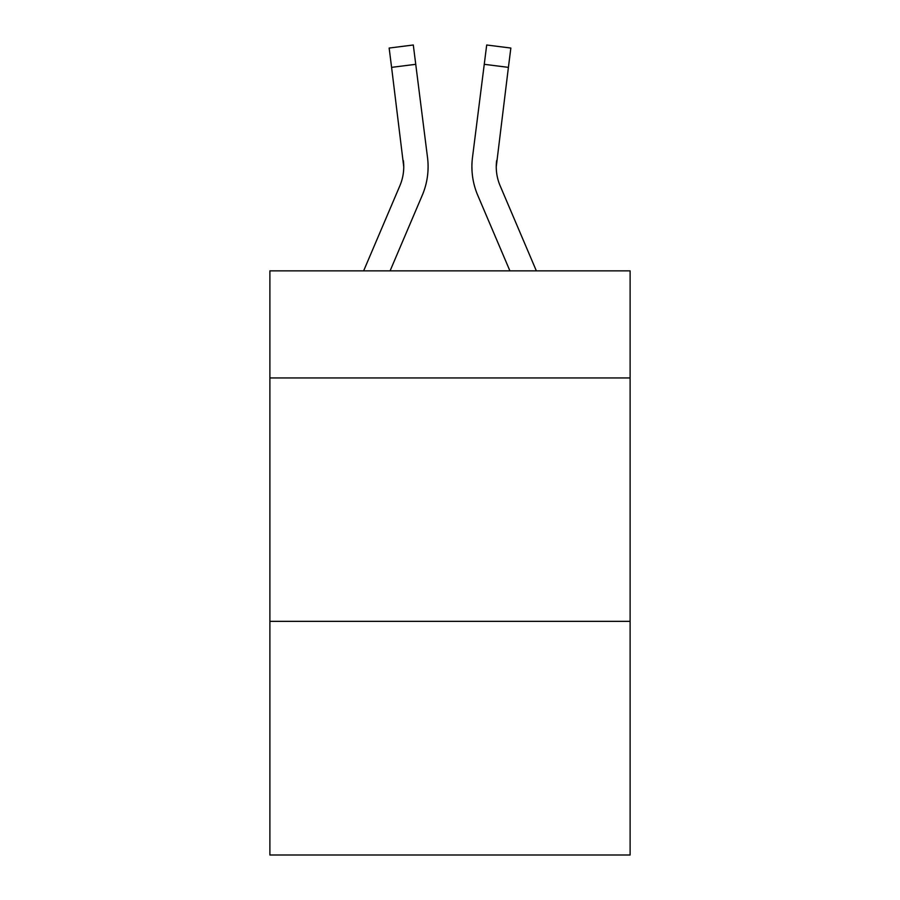 <?xml version="1.0" encoding="UTF-8"?>
<svg xmlns="http://www.w3.org/2000/svg" width="900" height="900" viewBox="0 0 900 900"><rect width="100%" height="100%" fill="white"/><g stroke="black" fill="none" stroke-linecap="round" stroke-linejoin="round"><path stroke-width="1.35" d="M630.113 377.955L630.113 270.866L269.887 270.866L269.887 377.955L630.113 377.955L630.113 855L269.887 855L269.887 377.955M630.113 621.349L269.887 621.349M390.082 270.866L422.257 195.3A73.013 73.013 0 0 0 427.522 157.545L415.744 64.316L391.59 67.365L389.149 48.049L413.303 45L415.744 64.316M427.151 154.62L427.522 157.545M536.366 270.866L500.13 185.76A48.679 48.679 0 0 1 496.249 166.781L508.41 67.365L484.256 64.316L486.697 45L510.851 48.049L486.697 45L510.851 48.049L486.697 45L510.851 48.049L486.697 45L510.851 48.049L486.697 45L510.851 48.049L486.697 45L510.851 48.049L486.697 45L510.851 48.049L486.697 45L510.851 48.049L486.697 45L510.851 48.049L486.697 45L510.851 48.049L486.697 45L510.851 48.049L486.697 45L510.851 48.049L486.697 45L510.851 48.049L486.697 45L510.851 48.049L486.697 45L510.851 48.049L486.697 45L510.851 48.049L486.697 45L510.851 48.049L486.697 45L510.851 48.049L486.697 45L510.851 48.049L486.697 45L510.851 48.049L486.697 45L510.851 48.049L486.697 45L510.851 48.049L486.697 45L510.851 48.049L486.697 45L510.851 48.049L486.697 45L510.851 48.049L486.697 45L510.851 48.049L486.697 45L510.851 48.049L486.697 45L510.851 48.049L486.697 45L510.851 48.049L486.697 45L510.851 48.049L486.697 45L510.851 48.049L486.697 45L510.851 48.049L486.697 45L510.851 48.049L486.697 45L510.851 48.049L486.697 45L510.851 48.049L486.697 45L510.851 48.049L486.697 45L510.851 48.049L486.697 45L510.851 48.049L486.697 45L510.851 48.049L486.697 45L510.851 48.049L486.697 45L510.851 48.049L486.697 45L510.851 48.049L486.697 45L510.851 48.049L486.697 45L510.851 48.049L486.697 45L510.851 48.049L486.697 45L510.851 48.049L486.697 45L510.851 48.049L486.697 45L510.851 48.049L486.697 45L510.851 48.049L486.697 45L510.851 48.049L486.697 45L510.851 48.049L486.697 45L510.851 48.049L486.697 45L510.851 48.049L486.697 45L510.851 48.049L486.697 45L510.851 48.049L486.697 45L510.851 48.049L486.697 45L510.851 48.049L486.697 45L510.851 48.049L486.697 45L510.851 48.049L486.697 45L510.851 48.049L486.697 45L510.851 48.049L486.697 45L510.851 48.049L486.697 45L510.851 48.049L508.41 67.365M509.918 270.866L477.743 195.3A73.013 73.013 0 0 1 472.478 157.545L484.256 64.316M500.13 185.76A48.679 48.679 0 0 1 496.249 166.781L496.631 160.594A48.679 48.679 0 0 0 500.13 185.76A48.679 48.679 0 0 1 496.249 166.781A48.679 48.679 0 0 0 500.13 185.76A48.679 48.679 0 0 1 496.249 166.781A48.679 48.679 0 0 0 500.13 185.76A48.679 48.679 0 0 1 496.249 166.781A48.679 48.679 0 0 0 500.13 185.76A48.679 48.679 0 0 1 496.249 166.781A48.679 48.679 0 0 0 500.13 185.76A48.679 48.679 0 0 1 496.249 166.781A48.679 48.679 0 0 0 500.13 185.76A48.679 48.679 0 0 1 496.249 166.781A48.679 48.679 0 0 0 500.13 185.76A48.679 48.679 0 0 1 496.249 166.781A48.679 48.679 0 0 0 500.13 185.76A48.679 48.679 0 0 1 496.249 166.781A48.679 48.679 0 0 0 500.13 185.76A48.679 48.679 0 0 1 496.249 166.781A48.679 48.679 0 0 0 500.13 185.76A48.679 48.679 0 0 1 496.249 166.781A48.679 48.679 0 0 0 500.13 185.76A48.679 48.679 0 0 1 496.249 166.781A48.679 48.679 0 0 0 500.13 185.76A48.679 48.679 0 0 1 496.249 166.781A48.679 48.679 0 0 0 500.13 185.76A48.679 48.679 0 0 1 496.249 166.781A48.679 48.679 0 0 0 500.13 185.76A48.679 48.679 0 0 1 496.249 166.781A48.679 48.679 0 0 0 500.13 185.76A48.679 48.679 0 0 1 496.249 166.781A48.679 48.679 0 0 0 500.13 185.76A48.679 48.679 0 0 1 496.249 166.781A48.679 48.679 0 0 0 500.13 185.76A48.679 48.679 0 0 1 496.249 166.781A48.679 48.679 0 0 0 500.13 185.76A48.679 48.679 0 0 1 496.249 166.781A48.679 48.679 0 0 0 500.13 185.76A48.679 48.679 0 0 1 496.249 166.781A48.679 48.679 0 0 0 500.13 185.76A48.679 48.679 0 0 1 496.249 166.781A48.679 48.679 0 0 0 500.13 185.76A48.679 48.679 0 0 1 496.249 166.781A48.679 48.679 0 0 0 500.13 185.76A48.679 48.679 0 0 1 496.249 166.781A48.679 48.679 0 0 0 500.13 185.76A48.679 48.679 0 0 1 496.249 166.781A48.679 48.679 0 0 0 500.13 185.76A48.679 48.679 0 0 1 496.249 166.781A48.679 48.679 0 0 0 500.13 185.76A48.679 48.679 0 0 1 496.249 166.781A48.679 48.679 0 0 0 500.13 185.76A48.679 48.679 0 0 1 496.249 166.781A48.679 48.679 0 0 0 500.13 185.76A48.679 48.679 0 0 1 496.249 166.781A48.679 48.679 0 0 0 500.13 185.76A48.679 48.679 0 0 1 496.249 166.781A48.679 48.679 0 0 0 500.13 185.76A48.679 48.679 0 0 1 496.249 166.781A48.679 48.679 0 0 0 500.13 185.76A48.679 48.679 0 0 1 496.249 166.781A48.679 48.679 0 0 0 500.13 185.76M363.634 270.866L399.87 185.76A48.679 48.679 0 0 0 403.751 166.792L391.59 67.365M399.87 185.76A48.679 48.679 0 0 0 403.369 160.594L403.751 166.781M428.096 166.657L428.006 170.257L428.096 166.657M471.994 170.257L471.904 166.657M472.478 157.545L472.849 154.62M510.851 48.049L486.697 45"/></g></svg>
